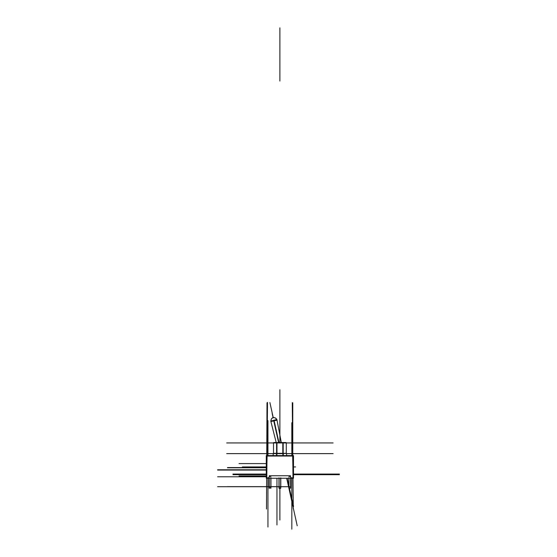 <?xml version="1.0" encoding="UTF-8"?>
<svg xmlns="http://www.w3.org/2000/svg" width="557" height="557" viewBox="0 0 557 557"><rect width="100%" height="100%" fill="white"/><g stroke="black" fill="none" stroke-linecap="round" stroke-linejoin="round"><path stroke-width="0.84" d="M276.641 455.598L276.836 442.53M282.935 442.53L283.13 455.598M283.262 453.628L286.277 453.314L273.501 453.314L273.501 442.947L276.599 442.947L226.678 442.947M282.879 453.753L282.74 453.314L277.094 453.342M273.745 420.814L275.123 420.472M275.304 420.431C277.149 420.222 277.149 420.222 275.304 420.431M269.254 488.364L269.254 478.261M270.827 488.364L270.827 478.261M270.953 486.581L270.953 487.967L269.128 487.967L269.128 486.581M269.128 477.864L269.128 486.881L270.953 486.881L270.953 477.864M288.951 488.364L288.951 478.261M290.517 488.364L290.517 478.261M290.65 486.581L290.65 487.967L288.818 487.967L288.818 486.581M288.818 477.864L288.818 486.881L290.65 486.881L290.65 477.864M280.672 488.426L280.672 478.261M279.106 488.426L279.106 478.261M278.973 477.864L278.973 486.818L280.805 486.818L280.805 477.864M280.805 486.519L280.805 487.967L278.973 487.967L278.973 486.519M282.817 443.073L282.622 442.53L277.156 442.53L276.961 443.073M283.179 442.543L276.599 442.53M273.501 453.523L273.501 442.738L276.961 442.738L276.961 453.502M283.179 453.523L283.179 442.738M276.599 453.523L276.599 442.738M286.277 453.523L286.277 442.738L282.817 442.738L282.817 453.502M276.906 453.753L277.038 453.314L282.684 453.342M283.262 453.342L283.262 453.753M276.516 453.314L276.516 453.753M283.262 455.96L283.262 453.502L276.516 453.502L276.516 455.96M286.59 455.96L286.59 453.502L282.879 453.502L282.879 455.598M273.188 455.96L273.188 453.502L276.899 453.502L276.899 455.598M266.49 455.828L293.288 455.828M267.123 455.605L266.58 478.261M268.808 477.822L266.455 477.822M266.274 478.261L293.504 478.261L293.504 455.598L266.274 455.598L266.274 478.261M293.316 477.822L290.97 477.822M292.648 455.605L293.156 478.261M266.274 478.129L266.274 462.226M293.504 478.129L293.504 462.226M279.628 442.53L283.973 442.53M273.682 442.53L286.096 442.53M280.143 442.53L275.806 442.53M282.35 442.53L277.428 442.53M269.783 475.615L268.62 477.941M269.323 475.734L290.455 475.734M291.151 477.941L289.988 475.615M278.897 442.397L274.044 420.319L270.772 421.05L276.168 442.411L270.89 421.531L273.96 420.855L278.737 442.397L273.821 420.236L278.737 442.397L273.96 420.855L270.89 421.531C271.008 415.626 276.502 417.36 276.989 420.02L281.278 442.397L276.906 419.553L273.626 420.277L278.577 442.397M274.135 420.73L277.031 420.208M270.827 486.707L269.254 486.707M266.051 476.778L217.62 476.778L266.051 476.778M270.953 476.778L269.128 476.778L270.953 476.778M266.051 470.073L217.62 470.073L266.051 470.073M266.051 469.767L217.62 469.767L266.051 469.767M269.128 486.707L217.62 486.707L269.128 486.707M288.818 486.707L280.805 486.707L288.818 486.707M278.973 486.707L270.953 486.707L278.973 486.707M290.517 486.707L288.951 486.707M290.65 476.778L288.818 476.778L290.65 476.778M266.051 467.769L227.465 467.769L266.051 467.769M278.973 486.644L270.953 486.644L278.973 486.644M269.128 486.644L227.465 486.644L269.128 486.644M266.051 467.56L227.465 467.56L266.051 467.56M280.672 486.644L279.106 486.644M276.961 442.947L282.817 442.947M275.966 442.947L276.599 442.947M276.725 453.314L276.725 442.947L276.725 453.314M275.631 453.628L226.678 453.628M276.899 453.628L282.879 453.628M292.982 477.822L292.773 456.037L267.005 456.037L266.796 477.822L267.005 456.037L292.773 456.037L292.982 477.822L292.773 456.037L267.005 456.037L266.796 477.822M279.886 435.142L279.886 389.74L279.886 435.142M279.886 443.073L279.886 403.038L279.886 443.073M283.179 442.947L333.1 442.947M279.886 487.967L279.886 520.036L279.886 487.967M279.886 453.753L279.886 453.342L279.886 453.753M286.59 455.828L286.59 453.628L333.1 453.628M266.497 509.042L267.005 402.829L267.005 455.598L267.513 402.405M279.886 27.85L279.886 81.057L279.886 27.85M293.72 474.056L339.38 474.056M266.051 474.682L232.965 474.682M266.051 474.056L232.965 474.056M293.72 474.682L339.38 474.682M292.773 455.598L292.773 402.829L292.773 455.598L292.265 402.634M292.982 478.268L293.274 508.813M286.563 453.753L286.277 453.314L273.501 453.314L276.516 453.628M284.195 453.314L283.179 453.314M266.789 478.261L267.005 455.598M273.257 417.694L269.901 402.565L273.257 417.694M297.222 525.801L288.839 487.967L297.222 525.801M288.818 487.89L286.688 478.261L288.818 487.89M286.688 478.261L287.461 481.749L286.688 478.261M267.945 455.598L267.945 420.639M291.826 478.261L291.826 529.15M266.051 463.584L239.037 463.584L266.051 463.584M291.826 455.598L291.826 422.728M267.945 478.261L267.945 527.054M276.954 478.261L276.954 524.959L276.954 478.261M266.051 475.943L239.037 475.943M295.572 466.933L293.72 466.933M266.051 466.933L242.365 466.933M273.139 417.729L272.171 413.531L273.139 417.729M287.113 478.261L288.818 485.655L287.113 478.261M289.355 487.967L293.595 506.334L289.355 487.967M269.254 487.967L270.827 487.967M288.951 487.967L290.517 487.967M279.106 487.967L280.672 487.967M286.277 453.314L286.277 442.947L285.859 442.53L286.256 443.073M273.188 455.828L273.188 453.628M273.515 443.073L273.919 442.53M273.209 453.753L273.501 453.314M276.843 419.567L275.339 417.952L273.898 417.625L272.464 417.987L271.356 418.968L270.806 421.036"/></g></svg>
